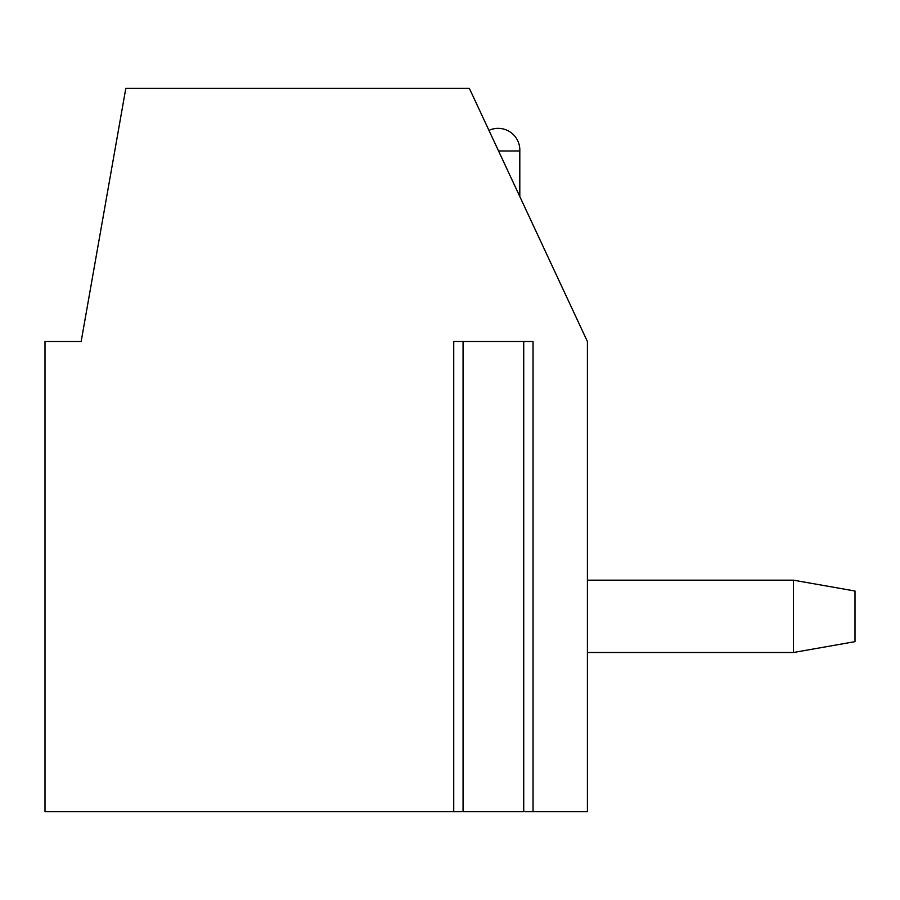 <?xml version="1.0" encoding="UTF-8"?>
<svg xmlns="http://www.w3.org/2000/svg" width="900" height="900" viewBox="0 0 900 900"><rect width="100%" height="100%" fill="white"/><g stroke="black" fill="none" stroke-linecap="round" stroke-linejoin="round"><path stroke-width="1.35" d="M533.048 811.609L533.048 341.516L453.735 341.516L453.735 811.609L45 811.609L45 341.516L81.157 341.516L125.797 88.391L469.373 88.391L587.408 341.516L587.408 811.609L524.97 811.609M461.812 811.609L453.735 811.609M463.061 341.516L463.061 811.609L523.721 811.609L523.721 341.516M498.127 128.351A21.701 21.701 0 0 0 488.959 130.388A21.701 21.701 0 0 1 519.806 150.998L498.577 150.998M587.408 580.174L793.474 580.174L855 591.03L855 641.655L793.474 652.5L793.474 580.174M587.408 652.5L793.474 652.5M519.806 196.537L519.806 150.998"/></g></svg>
